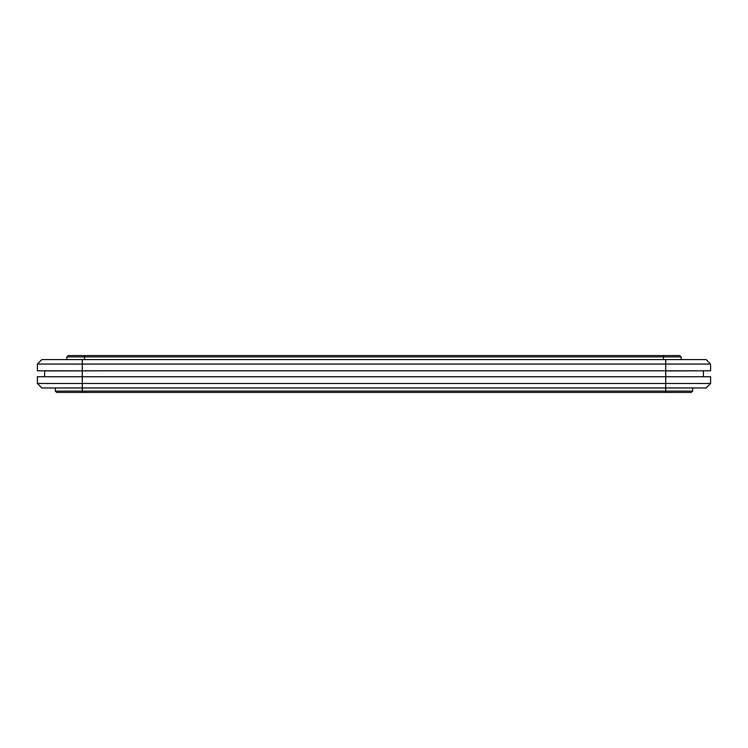 <?xml version="1.0" encoding="UTF-8"?>
<svg xmlns="http://www.w3.org/2000/svg" width="748" height="748" viewBox="0 0 748 748"><rect width="100%" height="100%" fill="white"/><g stroke="black" fill="none" stroke-linecap="round" stroke-linejoin="round"><path stroke-width="1.12" d="M55.352 387.969L55.352 391.111L56.698 392.457L691.302 392.457L692.648 391.111L692.648 387.969M37.4 383.481L82.28 383.481L82.28 376.749L37.4 376.749L37.4 383.481L41.888 387.969L706.112 387.969L710.6 383.481L710.6 376.749L665.72 376.749L665.72 383.481L710.6 383.481M632.509 370.802L710.6 370.802L710.6 364.07L706.112 359.582L82.271 359.582L82.271 364.07L665.729 364.07L665.729 370.802L82.271 370.802L82.271 364.07L37.4 364.07L37.4 370.802L82.271 370.802L82.28 376.749L665.72 376.749L665.72 370.915L703.316 370.802M44.684 370.802L44.581 376.749M703.419 376.749L703.419 370.915M44.581 370.915L115.491 370.802M149.6 370.802L598.4 370.802M82.271 359.582L41.888 359.582L37.4 364.07M681.129 359.582L681.129 356.889L679.782 355.543L663.476 355.543L679.782 355.543M68.218 355.543L84.524 355.543L68.218 355.543L66.871 356.889L66.871 359.582M84.524 359.582L84.524 355.543L73.902 355.543L663.476 355.543L663.476 356.889L681.129 356.889M665.72 392.457L665.72 391.111L692.648 391.111M665.72 387.969L665.72 391.111L82.28 391.111L82.28 383.481L665.72 383.481L665.72 387.969M82.28 392.457L82.28 391.111L55.352 391.111M710.6 364.07L665.729 364.07L665.729 359.582M66.871 356.889L663.476 356.889L663.476 359.582"/></g></svg>
